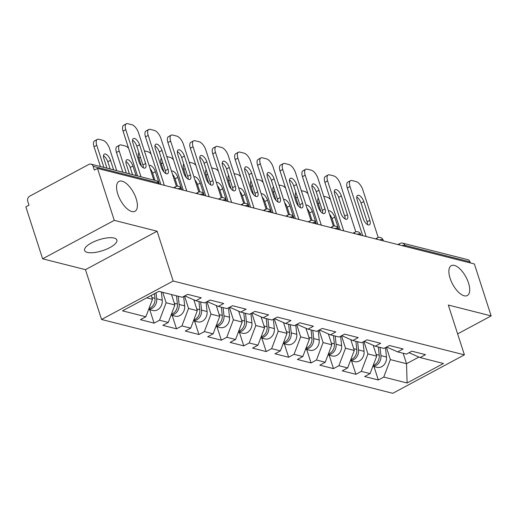 <?xml version="1.0" encoding="UTF-8"?>
<svg xmlns="http://www.w3.org/2000/svg" width="517" height="517" viewBox="0 0 517 517"><rect width="100%" height="100%" fill="white"/><g stroke="black" fill="none" stroke-linecap="round" stroke-linejoin="round"><path stroke-width="0.78" d="M136.171 198.69A16.951 7.561 61.8 0 0 118.955 181.422A16.951 7.561 61.8 0 0 117.773 194.024A16.951 7.561 61.8 0 0 134.989 211.291A16.951 7.561 61.8 0 0 136.171 198.69M468.492 282.941A16.951 7.561 61.8 0 0 451.276 265.673A16.951 7.561 61.8 0 0 450.094 278.275A16.951 7.561 61.8 0 0 467.31 295.543A16.951 7.561 61.8 0 0 468.492 282.941M87.36 252.406A16.951 5.732 -17.9 0 1 84.594 250.441A16.951 5.732 -17.9 0 1 95.076 241.213A16.951 5.732 -17.9 0 1 114.095 238.059A16.951 5.732 -17.9 0 1 116.861 240.017A16.951 5.732 -17.9 0 1 106.379 249.246A16.951 5.732 -17.9 0 1 87.36 252.406M101.552 319.474L392.765 393.308L464.402 354.862L173.189 281.028L101.552 319.474L85.46 269.661L157.103 231.215L114.27 220.358L42.627 258.804L85.46 269.661M42.627 258.804L25.85 206.858L28.984 205.178L27.756 201.378A3.974 3.289 -75.8 0 1 29.74 196.143L88.846 164.419A3.974 3.289 -75.8 0 1 90.973 164.128L156.089 180.633A3.974 3.289 -75.8 0 1 158.247 182.805L93.131 166.3L94.359 170.093L97.493 168.413L114.27 220.358M403.163 353.279L406.53 363.709L407.105 382.994L443.45 363.49L420.095 357.57L425.523 354.656L411.868 351.198L406.44 354.106L397.67 351.883L386.6 347.036M407.105 382.994L383.75 377.074L378.321 379.989L373.985 366.559M373.209 345.304L376.706 356.148L370.094 373.61L364.666 376.525L378.321 379.989M370.094 373.61L361.325 371.387L355.896 374.302L351.56 360.879M350.784 339.624L354.287 350.461L347.67 367.93L342.241 370.844L355.896 374.302M347.67 367.93L338.906 365.706L333.471 368.621L329.135 355.192M328.36 333.937L331.862 344.781L325.251 362.243L319.816 365.157L333.471 368.621M325.251 362.243L316.482 360.019L311.053 362.934L306.717 349.505M305.935 328.25L309.437 339.094L302.826 356.556L297.398 359.47L311.053 362.934M302.826 356.556L294.057 354.332L288.628 357.247L284.292 343.824M283.516 322.569L287.013 333.407L280.401 350.875L274.973 353.79L288.628 357.247M280.401 350.875L271.632 348.652L266.203 351.566L261.867 338.137M261.091 316.882L264.594 327.726L257.977 345.188L252.548 348.103L266.203 351.566M257.977 345.188L249.213 342.965L243.778 345.879L239.442 332.45M238.667 311.202L242.169 322.039L235.558 339.501L230.123 342.416L243.778 345.879M235.558 339.501L226.789 337.278L221.36 340.192L217.024 326.77M216.242 305.515L219.744 316.352L213.133 333.82L207.705 336.735L221.36 340.192M213.133 333.82L204.364 331.597L198.935 334.512L194.599 321.083M193.823 299.828L197.32 310.672L190.708 328.133L185.28 331.048L198.935 334.512M190.708 328.133L181.939 325.91L176.51 328.825L172.174 315.396M171.528 294.554L174.901 304.985L168.283 322.446L162.855 325.361L176.51 328.825M168.283 322.446L159.52 320.223L154.085 323.138L149.749 309.715M151.229 295.427L152.476 299.298L145.865 316.766L140.43 319.68L154.085 323.138M145.865 316.766L122.503 310.84L158.848 291.342L182.204 297.262L187.639 294.347L201.294 297.811L195.859 300.726L204.629 302.943L210.057 300.034L223.712 303.492L218.284 306.407L227.053 308.63L232.482 305.715L246.137 309.179L240.709 312.094L249.472 314.317L254.907 311.402L268.562 314.866L263.127 317.781L271.897 319.997L277.332 317.089L290.987 320.546L285.552 323.461L294.322 325.684L299.75 322.77L313.405 326.233L307.977 329.148L316.747 331.371L322.175 328.457L335.83 331.92L330.402 334.829L339.165 337.052L344.6 334.144L358.255 337.601L352.82 340.516L361.59 342.739L367.018 339.824L380.674 343.288L375.245 346.203L384.015 348.426L389.443 345.511L403.098 348.975L397.67 351.883M363.923 341.491L367.942 353.925L376.706 356.148M367.942 353.925L361.325 371.387M341.498 335.804L345.518 348.238L354.287 350.461M345.518 348.238L338.906 365.706M375.245 346.203L364.181 341.349M319.073 330.117L323.093 342.558L331.862 344.781M323.093 342.558L316.482 360.019M352.82 340.516L341.756 335.669M296.655 324.437L300.668 336.871L309.437 339.094M300.668 336.871L294.057 354.332M330.402 334.829L319.332 329.982M274.23 318.75L278.249 331.184L287.013 333.407M278.249 331.184L271.632 348.652M307.977 329.148L296.907 324.295M251.805 313.063L255.825 325.503L264.594 327.726M255.825 325.503L249.213 342.965M285.552 323.461L274.488 318.614M229.386 307.382L233.4 319.816L242.169 322.039M233.4 319.816L226.789 337.278M263.127 317.781L252.063 312.927M206.962 301.695L210.975 314.129L219.744 316.352M210.975 314.129L204.364 331.597M240.709 312.094L229.638 307.24M184.537 296.008L188.556 308.449L197.32 310.672M188.556 308.449L181.939 325.91M218.284 306.407L207.214 301.56M162.765 292.331L166.131 302.762L174.901 304.985M166.131 302.762L159.52 320.223M195.859 300.726L184.795 295.873M93.131 166.3A3.974 3.289 -75.8 0 0 90.973 164.128M146.731 297.844L152.476 299.298M457.635 333.892L491.15 315.906L474.373 263.961L97.493 168.413M470.011 261.848L404.901 245.342A3.974 3.289 104.2 0 0 402.743 243.171L467.859 259.676A3.974 3.289 104.2 0 1 470.011 261.848L470.367 262.946M491.15 315.906L448.317 305.049L464.402 354.862M157.103 231.215L173.189 281.028M386.348 347.172L390.361 359.612L406.53 363.709L418.925 357.06M390.361 359.612L383.75 377.074M420.095 357.57L409.025 352.723M132.52 140.217A6.094 2.721 -118.2 0 1 136.837 146.208L142.892 164.942A6.094 2.721 -118.2 0 1 143.319 167.799M137.535 175.935L123.078 131.176A7.949 3.548 -118.2 0 1 123.628 125.269L126.348 123.809A7.949 3.548 61.8 0 0 125.793 129.715L123.078 131.176M126.348 123.809A7.949 3.548 61.8 0 1 127.802 123.692L131.971 124.752A7.949 3.548 61.8 0 1 138.582 132.959L153.795 180.052M140.999 176.814L125.793 129.715M139.551 144.747L145.607 163.488A6.094 2.721 -118.2 0 1 145.18 168.019A6.094 2.721 -118.2 0 1 138.995 161.815L132.94 143.073A6.094 2.721 -118.2 0 1 133.367 138.543A6.094 2.721 -118.2 0 1 139.551 144.747L136.837 146.208M148.702 309.269A8.744 7.244 -75.8 0 0 156.709 298.768L156.063 292.835M148.637 309.431L152.806 310.491A8.744 7.244 -75.8 0 0 162.241 300.17L161.356 291.976M113.604 169.867L110.522 160.328A6.094 2.721 61.8 0 0 104.337 154.124A6.094 2.721 61.8 0 0 103.911 158.654L106.987 168.187M116.693 170.649L109.552 148.541A7.949 3.548 61.8 0 0 102.941 140.333L98.773 139.273A7.949 3.548 61.8 0 0 97.312 139.39A7.949 3.548 61.8 0 0 96.757 145.296L94.042 146.757L100.427 166.526M103.898 167.405L96.757 145.296M148.98 308.533A8.744 7.244 -75.8 0 0 154.984 298.328L154.48 293.682M110.134 168.988L107.807 161.789A6.094 2.721 61.8 0 0 103.484 155.798M94.042 146.757A7.949 3.548 -118.2 0 1 94.598 140.844L97.312 139.39M154.938 145.904A6.094 2.721 -118.2 0 1 159.262 151.888L165.317 170.629A6.094 2.721 -118.2 0 1 165.737 173.486M160.884 184.485L145.497 136.863A7.949 3.548 -118.2 0 1 146.053 130.95L148.767 129.496A7.949 3.548 61.8 0 0 148.211 135.402L145.497 136.863M148.767 129.496A7.949 3.548 61.8 0 1 150.227 129.379L154.396 130.439A7.949 3.548 61.8 0 1 161.007 138.646L176.42 186.359M164.348 185.364L148.211 135.402M161.976 150.434L168.031 169.175A6.094 2.721 -118.2 0 1 167.605 173.706A6.094 2.721 -118.2 0 1 161.42 167.495L155.365 148.76A6.094 2.721 -118.2 0 1 155.791 144.23A6.094 2.721 -118.2 0 1 161.976 150.434L159.262 151.888M177.363 151.584A6.094 2.721 -118.2 0 1 181.687 157.575L187.736 176.316A6.094 2.721 -118.2 0 1 188.162 179.173M183.302 190.166L167.922 142.543A7.949 3.548 -118.2 0 1 168.477 136.637L171.192 135.176A7.949 3.548 61.8 0 0 170.636 141.089L167.922 142.543M171.192 135.176A7.949 3.548 61.8 0 1 172.652 135.066L176.82 136.12A7.949 3.548 61.8 0 1 183.432 144.333L198.838 192.046M186.773 191.051L170.636 141.089M184.401 156.121L190.45 174.856A6.094 2.721 -118.2 0 1 190.03 179.386A6.094 2.721 -118.2 0 1 183.839 173.182L177.79 154.441A6.094 2.721 -118.2 0 1 178.216 149.911A6.094 2.721 -118.2 0 1 184.401 156.121L181.687 157.575M199.788 157.271A6.094 2.721 -118.2 0 1 204.105 163.262L210.16 181.997A6.094 2.721 -118.2 0 1 210.587 184.853M205.727 195.853L190.346 148.23A7.949 3.548 -118.2 0 1 190.902 142.324L193.617 140.863A7.949 3.548 61.8 0 0 193.061 146.77L190.346 148.23M193.617 140.863A7.949 3.548 61.8 0 1 195.077 140.747L199.245 141.807A7.949 3.548 61.8 0 1 205.85 150.014L221.263 197.727M209.198 196.731L193.061 146.77M206.826 161.802L212.875 180.543A6.094 2.721 -118.2 0 1 212.448 185.073A6.094 2.721 -118.2 0 1 206.264 178.869L200.208 160.128A6.094 2.721 -118.2 0 1 200.635 155.598A6.094 2.721 -118.2 0 1 206.826 161.802L204.105 163.262M222.207 162.958A6.094 2.721 -118.2 0 1 226.53 168.943L232.585 187.684A6.094 2.721 -118.2 0 1 233.005 190.54M228.152 201.54L212.771 153.917A7.949 3.548 -118.2 0 1 213.321 148.004L216.041 146.55A7.949 3.548 61.8 0 0 215.486 152.457L212.771 153.917M216.041 146.55A7.949 3.548 61.8 0 1 217.495 146.434L221.664 147.494A7.949 3.548 61.8 0 1 228.275 155.701L243.688 203.414M231.622 202.418L215.486 152.457M229.244 167.489L235.3 186.23A6.094 2.721 -118.2 0 1 234.873 190.754A6.094 2.721 -118.2 0 1 228.688 184.55L222.633 165.815A6.094 2.721 -118.2 0 1 223.06 161.285A6.094 2.721 -118.2 0 1 229.244 167.489L226.53 168.943M244.631 168.639A6.094 2.721 -118.2 0 1 248.955 174.63L255.004 193.371A6.094 2.721 -118.2 0 1 255.43 196.227M250.571 207.22L235.19 159.598A7.949 3.548 -118.2 0 1 235.746 153.691L238.46 152.231A7.949 3.548 61.8 0 0 237.904 158.144L235.19 159.598M238.46 152.231A7.949 3.548 61.8 0 1 239.92 152.121L244.089 153.174A7.949 3.548 61.8 0 1 250.7 161.388L266.113 209.101M254.041 208.105L237.904 158.144M251.669 173.176L257.724 191.91A6.094 2.721 -118.2 0 1 257.298 196.441A6.094 2.721 -118.2 0 1 251.107 190.237L245.058 171.495A6.094 2.721 -118.2 0 1 245.485 166.965A6.094 2.721 -118.2 0 1 251.669 173.176L248.955 174.63M171.121 314.956A8.744 7.244 -75.8 0 0 179.128 304.455L178.242 296.254M171.062 315.118L175.231 316.171A8.744 7.244 -75.8 0 0 184.666 305.857L183.651 296.487M136.023 175.547L132.947 166.015A6.094 2.721 61.8 0 0 126.755 159.805A6.094 2.721 61.8 0 0 126.335 164.335L129.412 173.874M128.61 148.314A7.949 3.548 61.8 0 0 125.366 146.014L121.198 144.96A7.949 3.548 61.8 0 0 119.737 145.077A7.949 3.548 61.8 0 0 119.181 150.983L116.467 152.437L122.852 172.213M126.322 173.092L119.181 150.983M171.405 314.213A8.744 7.244 -75.8 0 0 177.409 304.015L176.517 295.821M132.552 174.668L130.232 167.469A6.094 2.721 61.8 0 0 125.909 161.485M116.467 152.437A7.949 3.548 -118.2 0 1 117.023 146.531L119.737 145.077M193.545 320.637A8.744 7.244 -75.8 0 0 201.552 310.135L200.667 301.941M193.487 320.798L197.656 321.858A8.744 7.244 -75.8 0 0 207.084 311.544L206.076 302.167M159.372 184.104L155.365 171.696A6.094 2.721 61.8 0 0 149.18 165.492A6.094 2.721 61.8 0 0 149.103 165.537M151.035 154.001A7.949 3.548 61.8 0 0 147.784 151.701L144.353 150.828M193.83 319.9A8.744 7.244 -75.8 0 0 199.827 309.702L198.942 301.501M140.424 157.304L138.892 158.124L141.529 166.293M154.977 180.355L152.651 173.156A6.094 2.721 61.8 0 0 150.117 168.671M138.892 158.124A7.949 3.548 -118.2 0 1 138.924 152.657M215.97 326.324A8.744 7.244 -75.8 0 0 223.977 315.822L223.092 307.628M215.912 326.486L220.08 327.545A8.744 7.244 -75.8 0 0 229.509 317.225L228.495 307.854M181.797 189.784L177.79 177.383A6.094 2.721 61.8 0 0 171.605 171.179A6.094 2.721 61.8 0 0 171.528 171.224M173.46 159.682A7.949 3.548 61.8 0 0 170.209 157.388L166.778 156.515M216.248 325.587A8.744 7.244 -75.8 0 0 222.252 315.383L221.366 307.188M162.849 162.984L161.31 163.811L163.954 171.98M177.454 186.198L175.076 178.843A6.094 2.721 61.8 0 0 172.542 174.358M161.31 163.811A7.949 3.548 -118.2 0 1 161.343 158.344M238.395 332.011A8.744 7.244 -75.8 0 0 246.402 321.509L245.51 313.308M238.331 332.173L242.499 333.226A8.744 7.244 -75.8 0 0 251.934 322.912L250.919 313.541M204.221 195.471L200.215 183.07A6.094 2.721 61.8 0 0 194.03 176.859A6.094 2.721 61.8 0 0 193.953 176.904M195.878 165.369A7.949 3.548 61.8 0 0 192.634 163.068L189.203 162.202M238.673 331.268A8.744 7.244 -75.8 0 0 244.677 321.07L243.791 312.875M185.267 168.671L183.735 169.492L186.372 177.667M199.879 191.885L197.5 184.524A6.094 2.721 61.8 0 0 194.967 180.045M183.735 169.492A7.949 3.548 -118.2 0 1 183.768 164.031M260.814 337.691A8.744 7.244 -75.8 0 0 268.821 327.19L267.935 318.995M260.755 337.853L264.924 338.913A8.744 7.244 -75.8 0 0 274.359 328.592L273.344 319.222M226.646 201.158L222.64 188.75A6.094 2.721 61.8 0 0 216.449 182.546A6.094 2.721 61.8 0 0 216.377 182.591M218.303 171.056A7.949 3.548 61.8 0 0 215.059 168.755L211.627 167.883M261.098 336.955A8.744 7.244 -75.8 0 0 267.095 326.757L266.21 318.556M207.692 174.358L206.16 175.179L208.797 183.348M222.297 197.572L219.925 190.211A6.094 2.721 61.8 0 0 217.386 185.726M206.16 175.179A7.949 3.548 -118.2 0 1 206.193 169.712M267.056 174.326A6.094 2.721 -118.2 0 1 271.38 180.317L277.429 199.051A6.094 2.721 -118.2 0 1 277.855 201.908M272.995 212.907L257.615 165.285A7.949 3.548 -118.2 0 1 258.17 159.378L260.885 157.918A7.949 3.548 61.8 0 0 260.329 163.824L257.615 165.285M260.885 157.918A7.949 3.548 61.8 0 1 262.345 157.801L266.513 158.861A7.949 3.548 61.8 0 1 273.125 167.069L288.531 214.781M276.466 213.786L260.329 163.824M274.094 178.856L280.143 197.597A6.094 2.721 -118.2 0 1 279.723 202.128A6.094 2.721 -118.2 0 1 273.532 195.924L267.483 177.182A6.094 2.721 -118.2 0 1 267.903 172.652A6.094 2.721 -118.2 0 1 274.094 178.856L271.38 180.317M283.238 343.378A8.744 7.244 -75.8 0 0 291.245 332.877L290.36 324.682M283.18 343.54L287.349 344.6A8.744 7.244 -75.8 0 0 296.777 334.279L295.769 324.909M249.065 206.839L245.058 194.437A6.094 2.721 61.8 0 0 238.873 188.233A6.094 2.721 61.8 0 0 238.796 188.278M240.728 176.736A7.949 3.548 61.8 0 0 237.477 174.442L234.046 173.57M283.523 342.642A8.744 7.244 -75.8 0 0 289.52 332.437L288.635 324.243M230.117 180.039L228.585 180.866L231.222 189.035M244.722 203.252L242.344 195.898A6.094 2.721 61.8 0 0 239.81 191.413M228.585 180.866A7.949 3.548 -118.2 0 1 228.617 175.399M289.481 180.013A6.094 2.721 -118.2 0 1 293.798 185.997L299.854 204.738A6.094 2.721 -118.2 0 1 300.28 207.595M295.42 218.594L280.04 170.972A7.949 3.548 -118.2 0 1 280.595 165.059L283.31 163.605A7.949 3.548 61.8 0 0 282.754 169.511L280.04 170.972M283.31 163.605A7.949 3.548 61.8 0 1 284.764 163.488L288.932 164.548A7.949 3.548 61.8 0 1 295.543 172.756L310.956 220.468M298.891 219.473L282.754 169.511M296.519 184.543L302.568 203.284A6.094 2.721 -118.2 0 1 302.141 207.808A6.094 2.721 -118.2 0 1 295.957 201.604L289.901 182.869A6.094 2.721 -118.2 0 1 290.328 178.339A6.094 2.721 -118.2 0 1 296.519 184.543L293.798 185.997M305.663 349.065A8.744 7.244 -75.8 0 0 313.67 338.564L312.785 330.363M305.599 349.227L309.773 350.28A8.744 7.244 -75.8 0 0 319.202 339.966L318.188 330.596M271.49 212.526L267.483 200.124A6.094 2.721 61.8 0 0 261.298 193.914A6.094 2.721 61.8 0 0 261.221 193.959M263.153 182.423A7.949 3.548 61.8 0 0 259.902 180.123L256.471 179.257M305.941 348.322A8.744 7.244 -75.8 0 0 311.945 338.124L311.06 329.93M252.535 185.726L251.003 186.547L253.647 194.722M267.147 208.939L264.769 201.578A6.094 2.721 61.8 0 0 262.235 197.1M251.003 186.547A7.949 3.548 -118.2 0 1 251.036 181.086M311.9 185.693A6.094 2.721 -118.2 0 1 316.223 191.684L322.278 210.425A6.094 2.721 -118.2 0 1 322.698 213.282M317.845 224.275L302.458 176.652A7.949 3.548 -118.2 0 1 303.014 170.746L305.728 169.285A7.949 3.548 61.8 0 0 305.179 175.198L302.458 176.652M305.728 169.285A7.949 3.548 61.8 0 1 307.188 169.175L311.357 170.229A7.949 3.548 61.8 0 1 317.968 178.443L333.381 226.155M321.315 225.16L305.179 175.198M318.937 190.23L324.993 208.965A6.094 2.721 -118.2 0 1 324.566 213.495A6.094 2.721 -118.2 0 1 318.382 207.291L312.326 188.55A6.094 2.721 -118.2 0 1 312.753 184.02A6.094 2.721 -118.2 0 1 318.937 190.23L316.223 191.684M328.088 354.746A8.744 7.244 -75.8 0 0 336.095 344.244L335.203 336.05M328.024 354.908L332.192 355.967A8.744 7.244 -75.8 0 0 341.627 345.647L340.613 336.276M293.914 218.213L289.908 205.805A6.094 2.721 61.8 0 0 283.723 199.601A6.094 2.721 61.8 0 0 283.646 199.646M285.571 188.11A7.949 3.548 61.8 0 0 282.327 185.81L278.896 184.937M328.366 354.009A8.744 7.244 -75.8 0 0 334.37 343.811L333.484 335.611M274.96 191.413L273.428 192.234L276.065 200.402M289.572 214.626L287.193 207.265A6.094 2.721 61.8 0 0 284.66 202.78M273.428 192.234A7.949 3.548 -118.2 0 1 273.461 186.766M334.325 191.38A6.094 2.721 -118.2 0 1 338.648 197.371L344.697 216.106A6.094 2.721 -118.2 0 1 345.123 218.962M340.264 229.962L324.883 182.339A7.949 3.548 -118.2 0 1 325.439 176.433L328.153 174.972A7.949 3.548 61.8 0 0 327.597 180.879L324.883 182.339M328.153 174.972A7.949 3.548 61.8 0 1 329.613 174.856L333.782 175.916A7.949 3.548 61.8 0 1 340.393 184.123L355.806 231.836M343.734 230.84L327.597 180.879M341.362 195.911L347.418 214.652A6.094 2.721 -118.2 0 1 346.991 219.182A6.094 2.721 -118.2 0 1 340.8 212.972L334.751 194.237A6.094 2.721 -118.2 0 1 335.178 189.707A6.094 2.721 -118.2 0 1 341.362 195.911L338.648 197.371M350.507 360.433A8.744 7.244 -75.8 0 0 358.514 349.931L357.628 341.737M350.448 360.595L354.617 361.654A8.744 7.244 -75.8 0 0 364.052 351.334L363.037 341.963M316.333 223.893L312.333 211.492A6.094 2.721 61.8 0 0 306.142 205.288A6.094 2.721 61.8 0 0 306.07 205.333M307.996 193.791A7.949 3.548 61.8 0 0 304.752 191.497L301.321 190.624M350.791 359.696A8.744 7.244 -75.8 0 0 356.788 349.492L355.903 341.298M297.385 197.093L295.853 197.921L298.49 206.089M311.99 220.307L309.612 212.952A6.094 2.721 61.8 0 0 307.079 208.467M295.853 197.921A7.949 3.548 -118.2 0 1 295.886 192.453M356.749 197.067A6.094 2.721 -118.2 0 1 361.073 203.052L367.122 221.793A6.094 2.721 -118.2 0 1 367.548 224.649M362.688 235.649L347.308 188.02A7.949 3.548 -118.2 0 1 347.863 182.113L350.578 180.659A7.949 3.548 61.8 0 0 350.022 186.566L347.308 188.02M350.578 180.659A7.949 3.548 61.8 0 1 352.038 180.543L356.207 181.603A7.949 3.548 61.8 0 1 362.818 189.81L378.224 237.523M366.159 236.528L350.022 186.566M363.787 201.598L369.836 220.339A6.094 2.721 -118.2 0 1 369.409 224.863A6.094 2.721 -118.2 0 1 363.225 218.659L357.176 199.924A6.094 2.721 -118.2 0 1 357.596 195.394A6.094 2.721 -118.2 0 1 363.787 201.598L361.073 203.052M372.931 366.12A8.744 7.244 -75.8 0 0 380.939 355.618L380.053 347.418M372.873 366.282L377.042 367.335A8.744 7.244 -75.8 0 0 386.47 357.021L385.462 347.65M338.758 229.58L334.751 217.179A6.094 2.721 61.8 0 0 328.566 210.968A6.094 2.721 61.8 0 0 328.489 211.014M330.421 199.478A7.949 3.548 61.8 0 0 327.171 197.177L323.739 196.311M373.209 365.377A8.744 7.244 -75.8 0 0 379.213 355.179L378.328 346.985M319.81 202.78L318.278 203.601L320.915 211.776M334.415 225.994L332.037 218.633A6.094 2.721 61.8 0 0 329.503 214.154M318.278 203.601A7.949 3.548 -118.2 0 1 318.31 198.14M158.603 183.903L158.247 182.805A3.974 1.344 -17.9 0 1 158.893 183.264A3.974 3.974 0 0 0 156.089 180.633M401.883 245.581A3.974 1.344 162.1 0 1 404.901 245.342L405.257 246.441M173.686 187.729L175.657 186.669A3.974 1.771 61.8 0 0 175.095 188.085M181.564 189.726L181.318 188.951A3.974 1.344 -17.9 0 0 180.666 188.492A3.974 1.344 162.1 0 0 177.654 188.737M196.111 193.416L198.082 192.356A3.974 1.771 61.8 0 0 197.513 193.772M203.989 195.413L203.737 194.638A3.974 1.344 -17.9 0 0 203.091 194.179A3.974 1.344 162.1 0 0 200.079 194.418M218.529 199.097L220.5 198.043A3.974 1.771 61.8 0 0 219.938 199.459M226.414 201.1L226.162 200.318A3.974 1.344 -17.9 0 0 225.515 199.859A3.974 1.344 162.1 0 0 222.497 200.105M240.954 204.784L242.925 203.724A3.974 1.771 61.8 0 0 242.363 205.139M248.839 206.781L248.587 206.005A3.974 1.344 -17.9 0 0 247.94 205.546A3.974 1.344 162.1 0 0 244.922 205.792M263.379 210.471L265.35 209.411A3.974 1.771 61.8 0 0 264.788 210.826M271.257 212.468L271.011 211.692A3.974 1.344 -17.9 0 0 270.359 211.233A3.974 1.344 162.1 0 0 267.347 211.472M285.798 216.151L287.775 215.098A3.974 1.771 61.8 0 0 287.206 216.513M293.682 218.155L293.43 217.373A3.974 1.344 -17.9 0 0 292.784 216.914A3.974 1.344 162.1 0 0 289.772 217.159M308.222 221.838L310.194 220.778A3.974 1.771 61.8 0 0 309.631 222.194M316.107 223.835L315.855 223.06A3.974 1.344 -17.9 0 0 315.208 222.601A3.974 1.344 162.1 0 0 312.19 222.846M330.647 227.525L332.618 226.465A3.974 1.771 61.8 0 0 332.056 227.881M338.532 229.522L338.28 228.747A3.974 1.344 -17.9 0 0 337.633 228.288A3.974 1.344 162.1 0 0 334.615 228.527M353.072 233.206L355.043 232.152A3.974 1.771 61.8 0 0 354.475 233.568M360.95 235.209L360.698 234.427A3.974 1.344 -17.9 0 0 360.052 233.968A3.974 1.344 162.1 0 0 357.04 234.214M375.491 238.893L377.462 237.833A3.974 1.771 61.8 0 0 376.899 239.248M383.375 240.89L383.123 240.114A3.974 1.344 -17.9 0 0 382.477 239.655A3.974 1.344 162.1 0 0 379.465 239.901M397.916 244.58L399.887 243.52A3.974 1.771 61.8 0 0 399.324 244.935M145.607 163.488L142.892 164.942M156.709 298.768L162.241 300.17M151.914 297.553L154.984 298.328M107.807 161.789L110.522 160.328M168.031 169.175L165.317 170.629M190.45 174.856L187.736 176.316M212.875 180.543L210.16 181.997M235.3 186.23L232.585 187.684M257.724 191.91L255.004 193.371M179.128 304.455L184.666 305.857M174.332 303.24L177.409 304.015M130.232 167.469L132.947 166.015M201.552 310.135L207.084 311.544M196.757 308.92L199.827 309.702M152.651 173.156L155.365 171.696M223.977 315.822L229.509 317.225M219.182 314.607L222.252 315.383M175.076 178.843L177.79 177.383M246.402 321.509L251.934 322.912M241.607 320.294L244.677 321.07M197.5 184.524L200.215 183.07M268.821 327.19L274.359 328.592M264.025 325.975L267.095 326.757M219.925 190.211L222.64 188.75M280.143 197.597L277.429 199.051M291.245 332.877L296.777 334.279M286.45 331.662L289.52 332.437M242.344 195.898L245.058 194.437M302.568 203.284L299.854 204.738M313.67 338.564L319.202 339.966M308.875 337.349L311.945 338.124M264.769 201.578L267.483 200.124M324.993 208.965L322.278 210.425M336.095 344.244L341.627 345.647M331.3 343.029L334.37 343.811M287.193 207.265L289.908 205.805M347.418 214.652L344.697 216.106M358.514 349.931L364.052 351.334M353.718 348.716L356.788 349.492M309.612 212.952L312.333 211.492M369.836 220.339L367.122 221.793M380.939 355.618L386.47 357.021M376.143 354.404L379.213 355.179M332.037 218.633L334.751 217.179M159.146 184.046L158.893 183.264M181.318 188.951A3.974 3.974 0 0 0 175.657 186.669M203.737 194.638A3.974 3.974 0 0 0 198.082 192.356M226.162 200.318A3.974 3.974 0 0 0 220.5 198.043M248.587 206.005A3.974 3.974 0 0 0 242.925 203.724M271.011 211.692A3.974 3.974 0 0 0 265.35 209.411M293.43 217.373A3.974 3.974 0 0 0 287.775 215.098M315.855 223.06A3.974 3.974 0 0 0 310.194 220.778M338.28 228.747A3.974 3.974 0 0 0 332.618 226.465M360.698 234.427A3.974 3.974 0 0 0 355.043 232.152M383.123 240.114A3.974 3.974 0 0 0 377.462 237.833M402.743 243.171A3.974 3.974 0 0 0 399.887 243.52"/></g></svg>
